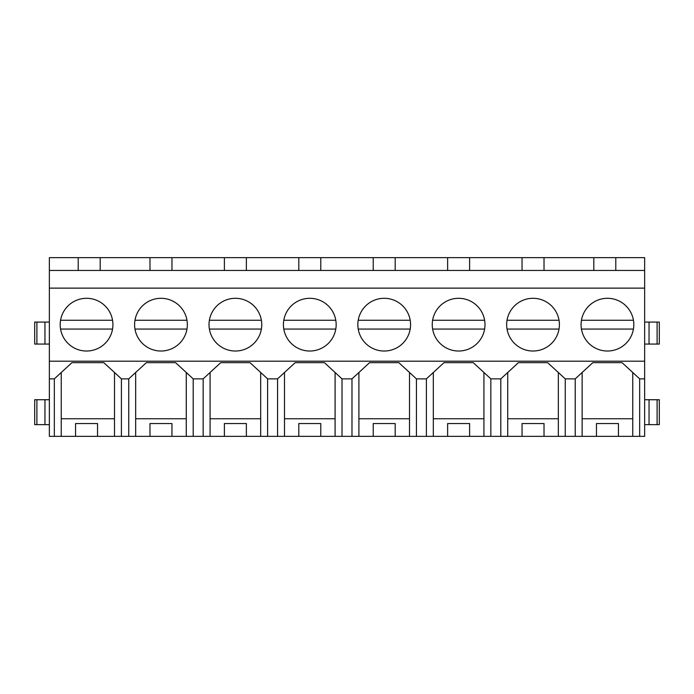 <?xml version="1.0" encoding="UTF-8"?>
<svg xmlns="http://www.w3.org/2000/svg" width="694" height="694" viewBox="0 0 694 694"><rect width="100%" height="100%" fill="white"/><g stroke="black" fill="none" stroke-linecap="round" stroke-linejoin="round"><path stroke-width="1.04" d="M78.205 270.46L78.205 257.648L644.648 257.648L644.648 270.46L49.352 270.46L49.352 257.648L78.205 257.648M49.352 378.863L54.332 378.863L54.332 436.353L49.352 436.353L49.352 270.46M49.352 288.123L644.648 288.123L644.648 270.46M100.179 270.46L100.179 257.648M149.982 270.46L149.982 257.648M54.332 436.353L582.136 436.353L582.136 372.487M582.136 436.353L644.648 436.353L644.648 288.123M54.332 378.863L71.942 362.65L103.805 362.65L121.415 378.863L128.746 378.863L146.356 362.65L175.582 362.65L193.192 378.863L203.151 378.863L220.761 362.65L249.996 362.65L267.606 378.863L277.565 378.863L295.176 362.65L324.41 362.65L342.021 378.863L351.979 378.863L369.59 362.65L398.824 362.65L416.435 378.863L426.394 378.863L444.004 362.65L473.239 362.65L490.849 378.863L500.808 378.863L518.418 362.65L547.644 362.65L565.254 378.863L575.222 378.863L592.832 362.65L622.058 362.65L639.668 378.863L644.648 378.863M49.352 361.201L644.648 361.201M86.55 351.025A26.363 26.363 0 0 1 60.187 324.662A26.363 26.363 0 0 1 86.55 298.299A26.363 26.363 0 0 1 112.922 324.662A26.363 26.363 0 0 1 86.55 351.025M384.207 298.299A26.363 26.363 0 0 1 410.57 324.662A26.363 26.363 0 0 1 384.207 351.025A26.363 26.363 0 0 1 357.844 324.662A26.363 26.363 0 0 1 384.207 298.299M160.965 351.025A26.363 26.363 0 0 1 134.601 324.662A26.363 26.363 0 0 1 160.965 298.299A26.363 26.363 0 0 1 187.337 324.662A26.363 26.363 0 0 1 160.965 351.025M235.379 298.299A26.363 26.363 0 0 1 261.751 324.662A26.363 26.363 0 0 1 235.379 351.025A26.363 26.363 0 0 1 209.015 324.662A26.363 26.363 0 0 1 235.379 298.299M533.035 298.299A26.363 26.363 0 0 1 559.399 324.662A26.363 26.363 0 0 1 533.035 351.025A26.363 26.363 0 0 1 506.663 324.662A26.363 26.363 0 0 1 533.035 298.299M458.621 298.299A26.363 26.363 0 0 1 484.985 324.662A26.363 26.363 0 0 1 458.621 351.025A26.363 26.363 0 0 1 432.249 324.662A26.363 26.363 0 0 1 458.621 298.299M309.793 351.025A26.363 26.363 0 0 1 283.43 324.662A26.363 26.363 0 0 1 309.793 298.299A26.363 26.363 0 0 1 336.156 324.662A26.363 26.363 0 0 1 309.793 351.025M607.45 351.025A26.363 26.363 0 0 1 581.078 324.662A26.363 26.363 0 0 1 607.45 298.299A26.363 26.363 0 0 1 633.813 324.662A26.363 26.363 0 0 1 607.45 351.025M36.895 322.094L36.895 344.068L34.7 344.068L34.7 322.094L49.352 322.094M44.954 322.094L44.954 344.068L49.352 344.068M36.895 344.068L44.954 344.068M36.895 399.735L36.895 424.633L34.7 424.633L34.7 399.735L49.352 399.735M44.954 399.735L44.954 424.633L49.352 424.633M36.895 424.633L44.954 424.633M61.245 436.353L61.245 372.487M114.501 436.353L114.501 418.751L61.245 418.751M75.568 436.353L75.568 423.54L97.542 423.54L97.542 436.353M114.501 418.751L114.501 372.487M121.415 378.863L121.415 436.353M128.746 378.863L128.746 436.353M639.668 378.863L639.668 436.353M615.795 270.46L615.795 257.648M644.648 322.094L649.046 322.094L649.046 344.068L644.648 344.068M657.105 322.094L657.105 344.068L659.3 344.068L659.3 322.094L649.046 322.094M657.105 344.068L649.046 344.068M649.046 399.735L659.3 399.735L659.3 424.633L649.046 424.633L649.046 399.735L644.648 399.735M644.648 424.633L649.046 424.633M593.821 270.46L593.821 257.648M544.018 270.46L544.018 257.648M565.254 378.863L565.254 436.353M575.222 378.863L575.222 436.353M632.755 436.353L632.755 418.751L582.136 418.751M596.458 436.353L596.458 423.54L618.432 423.54L618.432 436.353M632.755 418.751L632.755 372.487M657.105 399.735L657.105 424.633M224.396 270.46L224.396 257.648M171.956 270.46L171.956 257.648M203.151 378.863L203.151 436.353M193.192 378.863L193.192 436.353M135.66 436.353L135.66 372.487M186.27 436.353L186.27 418.751L135.66 418.751M149.982 436.353L149.982 423.54L171.956 423.54L171.956 436.353M186.27 418.751L186.27 372.487M298.81 270.46L298.81 257.648M246.37 270.46L246.37 257.648M277.565 378.863L277.565 436.353M267.606 378.863L267.606 436.353M210.074 436.353L210.074 372.487M260.684 436.353L260.684 418.751L210.074 418.751M224.396 436.353L224.396 423.54L246.37 423.54L246.37 436.353M260.684 418.751L260.684 372.487M373.225 270.46L373.225 257.648M320.775 270.46L320.775 257.648M351.979 378.863L351.979 436.353M342.021 378.863L342.021 436.353M284.488 436.353L284.488 372.487M335.098 436.353L335.098 418.751L284.488 418.751M298.81 436.353L298.81 423.54L320.775 423.54L320.775 436.353M335.098 418.751L335.098 372.487M447.63 270.46L447.63 257.648M395.19 270.46L395.19 257.648M426.394 378.863L426.394 436.353M416.435 378.863L416.435 436.353M358.902 436.353L358.902 372.487M409.512 436.353L409.512 418.751L358.902 418.751M373.225 436.353L373.225 423.54L395.19 423.54L395.19 436.353M409.512 418.751L409.512 372.487M522.044 270.46L522.044 257.648M469.604 270.46L469.604 257.648M500.808 378.863L500.808 436.353M490.849 378.863L490.849 436.353M433.316 436.353L433.316 372.487M483.926 436.353L483.926 418.751L433.316 418.751M447.63 436.353L447.63 423.54L469.604 423.54L469.604 436.353M483.926 418.751L483.926 372.487M507.73 436.353L507.73 372.487M558.34 436.353L558.34 418.751L507.73 418.751M522.044 436.353L522.044 423.54L544.018 423.54L544.018 436.353M558.34 418.751L558.34 372.487M60.56 320.264L112.549 320.264M112.549 329.06L60.56 329.06M134.966 320.264L186.964 320.264M186.964 329.06L134.966 329.06M209.38 320.264L261.378 320.264M261.378 329.06L209.38 329.06M283.794 320.264L335.792 320.264M335.792 329.06L283.794 329.06M358.208 320.264L410.206 320.264M410.206 329.06L358.208 329.06M432.622 320.264L484.62 320.264M484.62 329.06L432.622 329.06M507.036 320.264L559.034 320.264M559.034 329.06L507.036 329.06M581.451 320.264L633.44 320.264M633.44 329.06L581.451 329.06"/></g></svg>
